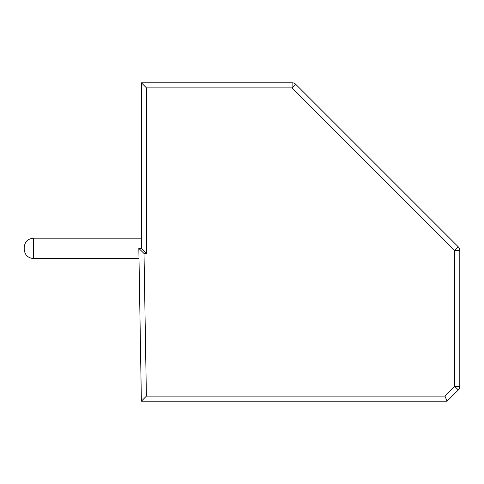 <?xml version="1.0" encoding="UTF-8"?>
<svg xmlns="http://www.w3.org/2000/svg" width="484" height="484" viewBox="0 0 484 484"><rect width="100%" height="100%" fill="white"/><g stroke="black" fill="none" stroke-linecap="round" stroke-linejoin="round"><path stroke-width="0.73" d="M458.306 246.876A5.094 5.094 0 0 1 459.8 250.476L454.706 250.476L458.306 246.876L295.712 84.283L292.112 87.882L454.706 250.476L454.706 386.365L444.953 396.118L447.065 401.212L141.376 401.212L138.829 248.371L144.014 253.465L146.477 253.465L146.477 87.882L141.376 82.788L292.112 82.788L292.112 87.882L146.477 87.882M295.712 84.283A5.094 5.094 0 0 0 292.112 82.788M459.8 250.476L459.8 386.365L454.706 386.365L458.306 389.965L447.065 401.212M444.953 396.118L146.392 396.118L141.376 401.212M138.829 248.371L141.376 248.371L141.376 82.788M141.376 248.371L146.477 253.465M458.826 389.36L458.306 389.965A5.094 5.094 0 0 0 459.8 386.365L459.794 386.625M141.376 238.176L33.463 238.176C27.848 238.739 24.763 241.825 24.2 247.445L24.2 249.296C24.763 254.911 27.848 257.996 33.463 258.559C27.848 257.996 24.763 254.911 24.2 249.296L24.2 247.445L24.2 249.296M138.999 258.559L33.463 258.559L33.463 238.176C27.848 238.739 24.763 241.825 24.2 247.445M146.392 396.118L144.014 253.465"/></g></svg>
